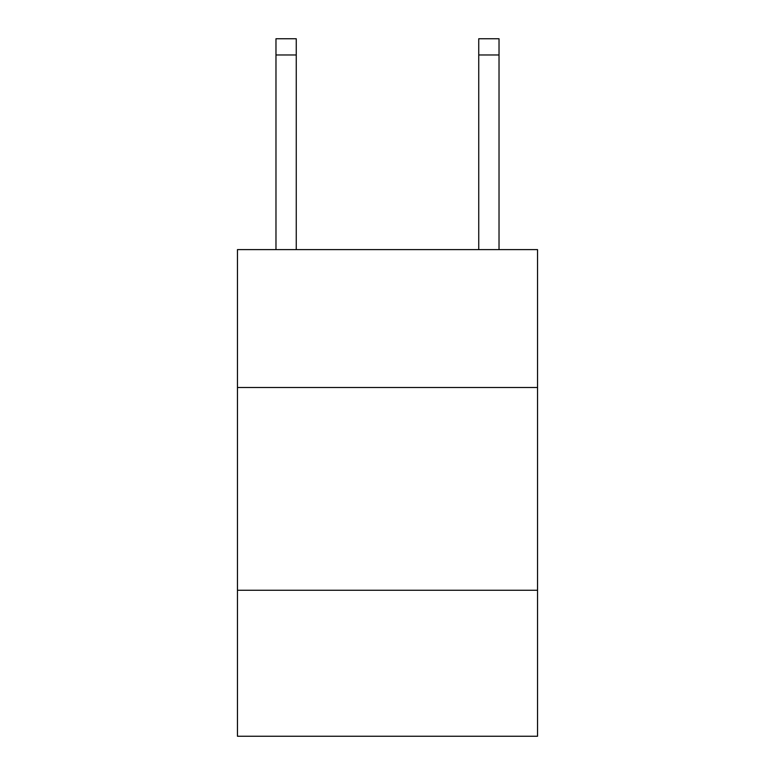<?xml version="1.0" encoding="UTF-8"?>
<svg xmlns="http://www.w3.org/2000/svg" width="775" height="775" viewBox="0 0 775 775"><rect width="100%" height="100%" fill="white"/><g stroke="black" fill="none" stroke-linecap="round" stroke-linejoin="round"><path stroke-width="1.16" d="M537.54 387.5L537.54 249.618L237.46 249.618L237.46 387.5L537.54 387.5L537.54 736.25L237.46 736.25L237.46 387.5M537.54 590.259L237.46 590.259M296.253 249.618L296.253 54.967L275.978 54.967L275.978 38.75L296.253 38.75L296.253 54.967M275.978 249.618L275.978 54.967M499.022 249.618L499.022 38.75L478.747 38.75L478.747 249.618M478.747 54.967L499.022 54.967"/></g></svg>
